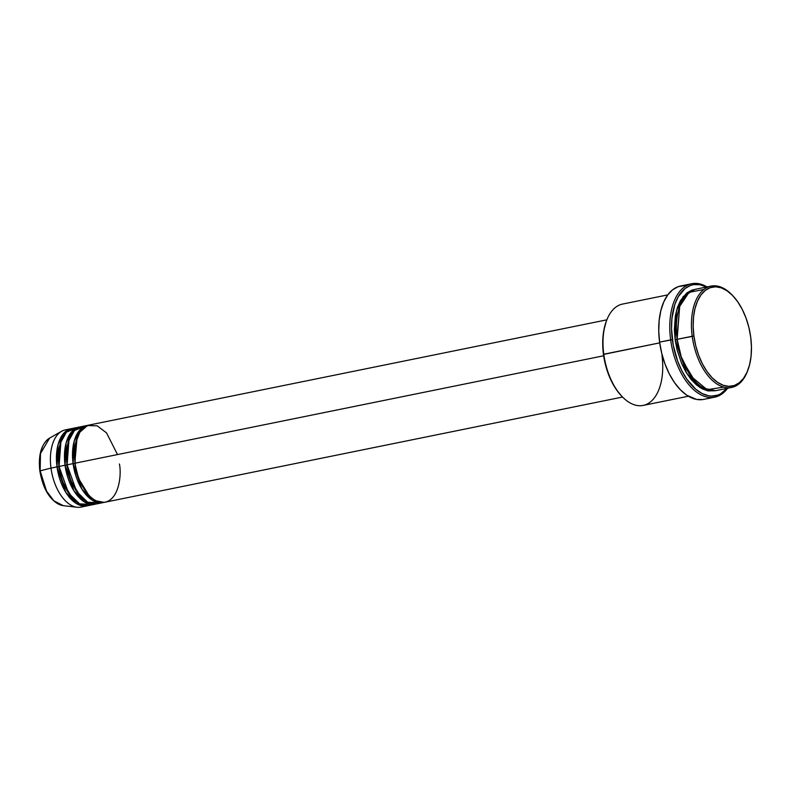 <?xml version="1.0" encoding="UTF-8"?>
<svg xmlns="http://www.w3.org/2000/svg" width="791" height="791" viewBox="0 0 791 791"><rect width="100%" height="100%" fill="white"/><g stroke="black" fill="none" stroke-linecap="round" stroke-linejoin="round"><path stroke-width="1.19" d="M83.935 506.102A39.392 21.802 -101.5 0 1 77.073 507.249L63.31 505.657L53.847 500.822L46.491 491.003L40.133 470.843A35.022 19.38 78.5 0 0 63.31 505.657C51.197 502.394 43.376 490.835 39.837 470.971C38.106 454.874 41.359 443.919 49.586 438.115A35.022 19.38 78.5 0 0 40.133 470.843L50.99 468.094L40.133 470.843L40.479 453.559L49.586 438.115L61.629 431.273A39.392 21.802 -101.5 0 1 68.402 429.661M117.523 454.578L106.518 432.865L97.174 425.815L87.415 425.578L79.861 432.222L75.728 442.683L75.105 463.19A39.392 21.802 78.5 0 0 105.114 502.196L622.557 397.042M75.323 463.239L74.799 463.407L77.024 438.135L74.799 463.407L73.098 463.605L74.156 441.299L79.377 430.522L88.424 425.232A39.392 21.802 -101.5 0 0 87.415 425.39L81.384 426.616A39.392 21.802 78.5 0 0 67.067 464.831A39.392 21.802 78.5 0 0 97.075 503.827L103.107 502.601A39.392 21.802 -101.5 0 1 73.098 463.605L67.067 464.831L73.098 463.605A39.392 21.802 -101.5 0 1 87.415 425.39M84.479 426.389L74.463 430.512L68.461 441.358L67.067 464.831L76.598 491.478L87.663 502.236L100.012 502.829M67.087 464.97L68.985 439.766L66.76 465.049L65.06 465.237L66.118 442.94L71.338 432.163L80.385 426.863A39.392 21.802 -101.5 0 0 79.377 427.021L73.345 428.247A39.392 21.802 78.5 0 0 59.028 466.463A39.392 21.802 78.5 0 0 89.037 505.459L95.068 504.243A39.392 21.802 -101.5 0 1 65.06 465.237L59.028 466.463L65.06 465.237A39.392 21.802 -101.5 0 1 79.377 427.021M76.44 428.02L66.424 432.153L60.423 442.99L59.028 466.463L68.56 493.119L79.624 503.867L91.974 504.46M59.048 466.601L60.947 441.408L58.722 466.68L57.021 466.868L58.079 444.572L63.3 433.794L72.347 428.495A39.392 21.802 -101.5 0 0 71.338 428.663L65.307 429.889A39.392 21.802 78.5 0 0 50.99 468.094A39.392 21.802 78.5 0 0 80.998 507.1L87.03 505.874A39.392 21.802 -101.5 0 1 57.021 466.868L50.99 468.094L57.021 466.868A39.392 21.802 -101.5 0 1 71.338 428.663M703.842 289.496L689.06 292.344L679.657 306.424L677.145 339.319L692.214 336.254A51.712 28.614 78.5 0 0 717.397 384.297A51.712 28.614 78.5 0 0 747.624 370.86L748.009 369.842A50.476 27.932 -101.5 0 1 718.495 382.953A50.476 27.932 -101.5 0 1 693.915 336.066L677.145 339.319A51.712 28.614 78.5 0 0 716.527 390.507L731.596 387.442A51.712 28.614 -101.5 0 1 692.214 336.254A51.712 28.614 -101.5 0 1 711 286.105A51.712 28.614 -101.5 0 1 732.604 295.518A51.712 28.614 78.5 0 0 732.239 295.122A51.712 28.614 78.5 0 0 701.765 291.385A51.712 28.614 78.5 0 0 692.214 336.254L693.915 336.066L695.754 345.786L698.611 355.149L702.388 363.801L706.927 371.404L712.048 377.673L717.575 382.36L723.281 385.286L728.946 386.344L734.355 385.484L739.308 382.745L743.599 378.236L747.08 372.126L749.601 364.641L751.084 356.088L751.45 346.774L750.699 337.075A50.476 27.932 -101.5 0 1 748.009 369.842M667.782 294.885L622.576 304.07A51.712 28.614 78.5 0 0 603.78 354.23L659.714 342.859L603.474 354.447A50.476 27.932 78.5 0 0 621.192 395.619L621.934 396.4A51.712 28.614 -101.5 0 1 603.78 354.23A51.712 28.614 78.5 0 0 643.172 405.417L688.368 396.232M661.958 355.268A51.712 28.614 -101.5 0 1 652.407 400.137A51.712 28.614 -101.5 0 1 621.934 396.4M691.69 283.751A57.862 32.016 -101.5 0 1 706.996 286.915A57.862 32.016 78.5 0 0 670.659 339.873A57.862 32.016 -101.5 0 1 691.69 283.751L680.636 285.996A57.862 32.016 78.5 0 0 659.605 342.117L672.36 339.675A56.636 31.343 -101.5 0 1 706.442 287.034L699.926 284.73L693.677 284.612L690.691 285.363L685.144 288.438L678.253 296.714L674.861 304.377L671.935 318.348L671.519 328.789L673.24 345.153L677.64 361.091L681.872 370.801L686.964 379.334L695.773 389.231L702.101 393.522L708.509 395.767L711.673 396.093L717.744 395.124L720.591 393.849L727.038 388.371A56.636 31.343 -101.5 0 1 695.032 388.589A56.636 31.343 -101.5 0 1 672.36 339.675L670.659 339.873A57.862 32.016 78.5 0 0 694.557 390.477A57.862 32.016 78.5 0 0 727.591 388.262A57.862 32.016 -101.5 0 1 714.738 397.151A57.862 32.016 -101.5 0 1 670.659 339.873L659.605 342.117A57.862 32.016 78.5 0 0 703.683 399.396L714.738 397.151M677.353 339.359L676.829 339.537L679.716 306.265L676.829 339.537L675.128 339.725L676.473 310.645L683.206 296.516L694.933 289.407L691.868 290.139L686.806 292.937L680.507 300.501L677.422 307.501L675.356 315.757L674.367 329.788L675.128 339.725L676.829 339.537L681.921 359.648L694.923 381.094L681.921 359.648L676.829 339.537M74.799 463.407L78.665 478.674L88.562 494.929L78.665 478.674L74.799 463.407L73.098 463.605L81.878 489.095L92.112 500.09L104.105 502.354A39.392 21.802 -101.5 0 1 103.107 502.601M603.662 355.782L75.105 463.19L603.662 355.782M747.811 370.346A51.712 28.614 -101.5 0 1 731.596 387.442M77.073 507.249A39.392 21.802 -101.5 0 1 50.99 468.094A39.392 21.802 -101.5 0 1 61.629 431.273M58.722 466.68L62.588 481.937L72.485 498.192L62.588 481.937L58.722 466.68L57.021 466.868L65.801 492.358L76.035 503.363L88.028 505.627A39.392 21.802 -101.5 0 1 87.03 505.874M66.76 465.049L70.626 480.305L80.524 496.56L70.626 480.305L66.76 465.049L65.06 465.237L73.84 490.727L84.073 501.731L96.067 503.996A39.392 21.802 -101.5 0 1 95.068 504.243M40.578 474.284L42.16 480.71L45.73 489.599M39.58 461.341L39.708 467.738M750.699 337.075L748.859 327.355L746.002 317.992L742.225 309.34L737.687 301.737L732.555 295.468L727.038 290.781L721.333 287.855L715.667 286.797L710.249 287.657L705.305 290.396L701.004 294.905L697.533 301.015L695.002 308.5L693.529 317.053L693.163 326.367L693.915 336.066A50.476 27.932 -101.5 0 1 703.239 292.255A50.476 27.932 -101.5 0 1 732.98 295.903A50.476 27.932 -101.5 0 1 750.699 337.075M711 286.105L695.932 289.17A51.712 28.614 78.5 0 0 677.145 339.319L681.229 356.8L691.087 376.397L707.124 389.706L723.686 387.115M715.509 390.685L708.133 390.942L702.289 388.885L696.505 384.97L691.027 379.334L686.054 372.195L681.773 363.82L677.017 349.681L675.128 339.725L686.539 373.006L699.847 387.471L715.509 390.685M702.922 399.534L696.545 399.425L686.736 395.193L680.408 389.815L674.525 382.636L669.324 373.916L665.004 363.998L661.721 353.261L659.605 342.117L658.755 330.994L659.17 320.325L660.871 310.517L663.758 301.944L667.742 294.934L672.666 289.763L678.342 286.619L684.541 285.64M621.617 396.054L616.486 389.785L611.947 382.182L606.618 368.913L604.265 359.322L602.96 349.563L602.772 340.011L603.691 331.043L606.183 321.63M606.865 319.831L89.423 424.985A39.392 21.802 78.5 0 0 75.105 463.19C75.738 474.541 85.982 501.613 102.454 502.433C118.788 502.196 121.834 475.361 119.431 463.981M603.78 354.23A51.712 28.614 -101.5 0 1 606.549 320.662L606.163 321.68A50.476 27.932 78.5 0 0 603.474 354.447L603.78 354.23M74.235 453.48L74.512 454.074M732.239 295.122L732.98 295.903M89.274 504.045L90.639 503.462M97.313 502.414L98.677 501.82"/></g></svg>
